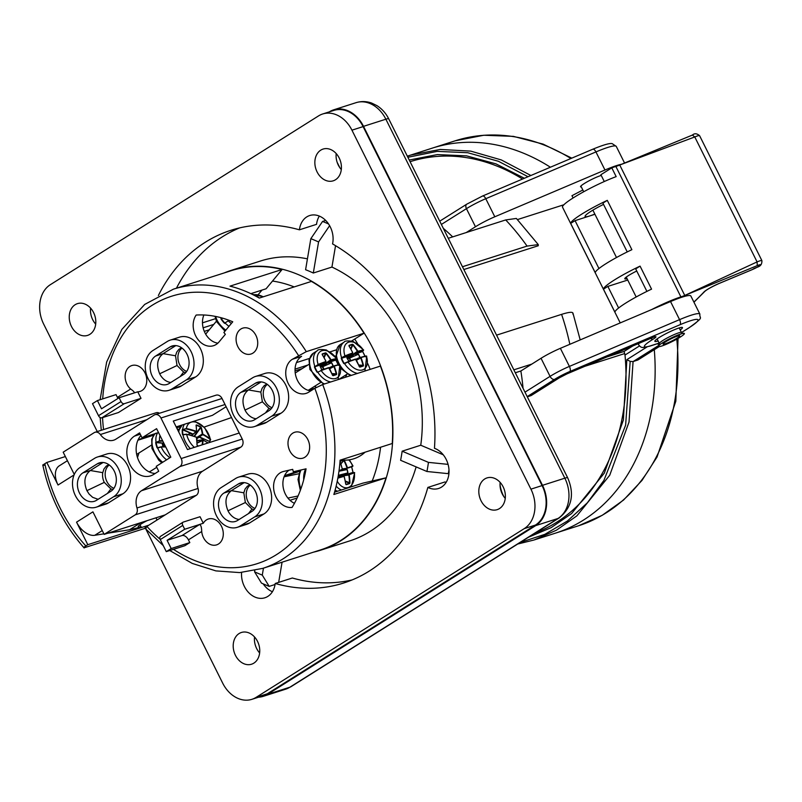 <?xml version="1.0" encoding="UTF-8"?>
<svg xmlns="http://www.w3.org/2000/svg" width="802" height="802" viewBox="0 0 802 802"><rect width="100%" height="100%" fill="white"/><g stroke="black" fill="none" stroke-linecap="round" stroke-linejoin="round"><path stroke-width="1.2" d="M162.575 440.669A58.626 22.266 162.5 0 0 159.578 440.799L155.678 442.544L163.919 443.356M164.981 445.491L164.671 446.042L165.202 445.932M160.009 435.516A16.291 10.115 57.8 0 0 159.578 440.799L156.109 442.483A18.205 11.308 57.8 0 0 157.513 447.696L157.633 447.727M157.473 448.047L161.252 446.995A58.626 18.456 -12.7 0 1 165.713 446.955M166.585 459.817A18.516 11.499 57.8 0 1 157.643 447.957L161.252 446.995A16.291 10.115 57.8 0 0 169.964 457.691M163.869 443.265L155.859 442.062M332.74 375.436L328.62 367.637L321.181 370.574A58.626 5.353 -24.2 0 1 328.91 367.827L328.91 367.827M333.061 375.687L332.459 375.216L333.061 375.687A55.789 11.338 -3 0 0 336.509 374.584L336.67 373.902A58.626 46.696 -98.5 0 0 334.314 366.384L334.374 366.073A58.626 5.353 -24.2 0 1 339.587 364.689L338.975 365.391M336.509 374.584L336.249 374.003A58.315 46.456 -98.5 0 0 333.903 366.524L329.702 368.76M330.474 367.797L333.953 365.953M334.023 365.912L333.903 366.524M323.888 357.301L325.672 352.85A55.789 23.318 128.1 0 0 322.224 353.953L322.173 354.554A58.626 42.255 78.4 0 1 325.853 361.241L325.792 361.552A58.626 9.163 151.1 0 0 318.133 364.479L314.835 366.805A17.594 10.927 57.8 0 0 317.392 371.917L317.462 372.328M322.214 354.454L322.224 353.953M322.284 354.304A55.498 23.188 128.1 0 1 325.712 353.211L326.364 353.221L325.672 352.85M326.364 353.221A58.626 47.96 -115.1 0 1 330.945 359.617L327.236 362.193L327.858 362.644L327.226 362.193L327.888 362.805L331.707 362.775L322.765 366.684L320.89 365.812M324.128 357.732L326.013 353.471A58.315 47.709 -115.1 0 1 330.574 359.837L331.186 360.228L330.945 359.617M336.449 359.015A58.315 9.113 151.1 0 0 331.186 360.228L327.868 362.564L335.777 360.108L336.539 358.594A58.626 9.163 151.1 0 0 331.246 359.807M336.86 358.644L336.539 358.594A15.639 9.714 57.8 0 0 321.933 350.705A15.639 9.714 57.8 0 0 318.133 364.479L314.885 366.714L322.775 364.188L322.885 363.587L322.755 364.268L325.853 361.241M325.792 361.552L325.752 361.963A58.315 9.113 151.1 0 0 318.143 364.87M323.787 369.321L322.324 366.714L327.858 362.644L335.827 360.078L338.414 365.251M324.058 369.231L322.765 366.684L331.607 362.815L333.041 366.003L329.141 367.767M330.745 381.963A17.895 11.118 57.8 0 1 317.752 372.178L321.181 370.574A15.639 9.714 57.8 0 0 335.777 378.464A15.639 9.714 57.8 0 0 339.587 364.689L339.206 364.539A58.315 5.323 -24.2 0 0 334.103 365.892L330.434 367.807M329.231 368.008A58.626 43.519 63.9 0 1 332.489 375.246L332.77 375.456M314.534 366.454L322.755 364.419L322.875 363.587M336.67 373.902L331.898 373.572M329.391 368.158L330.264 367.717M330.695 367.667L330.334 368.419M321.462 369.261L320.128 366.023L321.472 369.241M322.715 364.308L320.128 366.023M321.813 369.491L320.098 366.494M228.029 320.71A58.315 14.606 -36.1 0 1 228.971 320.269L228.219 320.84A58.626 14.677 -36.1 0 1 229.232 320.369M224.871 323.036L228.219 320.84A15.639 8.882 39.7 0 0 231.377 323.447M221.422 317.813L220.991 318.895L222.816 318.214M221.893 317.943L221.362 318.675A17.594 9.985 39.7 0 0 224.821 322.995L224.951 323.336M222.675 318.173L220.991 318.374M582.843 190.004L571.956 195.698L573.089 197.974M651.675 309.552A37.032 4.591 -26.5 0 1 680.898 296.89L615.866 166.455A37.032 4.591 -26.5 0 0 611.796 167.859L616.167 176.63A37.032 4.591 -26.5 0 0 580.237 193.693A37.032 4.591 -26.5 0 0 562.533 207.197L620.227 322.905M618.623 307.998L607.846 286.404L603.465 289.171A37.032 4.591 -26.5 0 1 640.076 266.124L635.685 268.891L646.903 291.397M640.076 266.124L651.555 289.141A37.032 4.591 -26.5 0 0 614.933 312.189L603.465 289.171M627.735 280.048L607.846 286.404M627.234 251.928L602.893 203.117L607.284 200.36A37.032 4.591 153.5 0 0 570.673 223.397L575.064 220.64L594.944 214.284M570.673 223.397L595.264 272.72A37.032 4.591 153.5 0 1 631.876 249.683L607.284 200.36M598.944 268.54L575.064 220.64M594.843 214.084A20.982 2.596 -26.5 0 1 589.951 215.878A20.982 2.596 -26.5 0 1 585.089 216.48A20.982 2.596 -26.5 0 1 603.525 204.39M611.796 167.859L600.878 174.726L604.277 181.533M432.398 148.089A202.124 156.41 72.3 0 1 432.438 148.079A202.124 156.41 72.3 0 1 550.393 167.217A202.124 156.41 72.3 0 0 432.438 148.079L455.245 140.791A202.124 156.41 72.3 0 1 570.934 158.505M654.292 349.682A202.124 156.41 72.3 0 1 555.485 533.14A202.124 156.41 72.3 0 0 654.292 349.682M752.276 269.582A3.088 1.454 -112.7 0 0 752.476 269.522A3.088 1.454 -112.7 0 0 752.657 269.422A6.185 0.762 153.5 0 0 760.005 265.402A6.185 0.762 153.5 0 0 757.288 265.602L757.078 261.903L694.773 136.952L692.427 135.057C694.502 133.182 696.888 133.383 699.595 135.678L761.9 260.63A9.273 1.153 153.5 0 0 757.078 261.903L684.798 295.447A12.341 1.534 -26.5 0 1 681.209 296.79M699.595 135.678A9.273 1.153 153.5 0 0 694.773 136.952L619.756 165.001A12.341 1.534 -26.5 0 1 616.177 166.355M757.288 265.602L684.798 295.447M636.748 271.016A13.273 1.644 153.5 0 0 624.788 278.805A13.273 1.644 153.5 0 0 627.044 278.665M662.642 342.735A14.506 1.794 -26.5 0 1 684.096 333.301A14.506 1.794 -26.5 0 1 667.434 343.787A14.506 1.794 -26.5 0 1 662.642 342.735M665.8 341.722A9.253 1.143 -26.5 0 1 674.512 337.231A9.253 1.143 -26.5 0 1 679.675 335.807A9.253 1.143 -26.5 0 1 671.906 340.97A9.253 1.143 -26.5 0 1 663.104 344.068A9.253 1.143 -26.5 0 1 665.8 341.722M345.873 484.298L346.193 484.659A55.789 20.12 10.5 0 0 349.632 483.566L349.933 482.854A58.626 47.629 -99.7 0 0 349.241 474.964L349.351 474.634A58.626 4.982 -11.7 0 0 354.404 472.759L353.522 472.679M346.193 484.659L345.742 484.197A58.626 42.586 65.5 0 0 344.148 476.599L343.888 476.378A58.626 4.982 -11.7 0 1 337.853 478.132M344.118 476.528L338.023 477.19M349.632 483.566L349.502 482.884A58.315 47.378 -99.7 0 0 348.81 475.035L339.106 476.438M337.251 481.22A15.639 9.865 78.4 0 0 349.04 487.165A15.639 9.865 78.4 0 0 354.404 472.759L352.95 472.428L345.06 474.944L344.82 475.606L344.87 474.804L349.03 474.373L349.241 474.964M354.654 472.629L353.311 472.378M351.577 466.714L353.02 472.428L345.01 474.894L344.81 475.606M343.637 469.24L343.106 468.809L343.637 469.24L347.466 468.167L347.386 467.586A58.626 47.097 -116.6 0 0 344.279 460.288L343.697 459.857M351.827 466.634L352.73 466.112A58.626 1.113 163.6 0 1 347.637 467.797M351.908 466.223L352.73 466.112A15.639 9.865 78.4 0 0 348.74 459.907M342.855 460.097A55.789 15.088 142.2 0 0 340.248 460.95L340.088 461.631A58.626 43.118 80.1 0 1 342.294 469.21L342.173 469.541A58.626 1.113 163.6 0 1 339.066 470.523M347.386 467.586L347.477 468.167L352.98 465.982M347.807 473.07L345.05 474.854L338.284 475.726L347.807 473.07L347.086 469.571L343.597 469.451L343.106 468.809L347.477 468.167L343.627 469.24M340.79 463.486L344.279 460.288M343.697 460.137L343.657 460.198A55.498 15.017 142.2 0 0 340.228 461.3L340.248 460.95M344.87 474.804L347.677 472.969L338.344 475.325M342.053 469.902L342.043 469.902A58.315 1.103 163.6 0 1 339.015 470.854L342.384 469.2L340.108 461.691M349.351 474.634L349.03 474.373A58.315 4.962 -11.7 0 0 354.063 472.508M349.933 482.854L345.261 481.01M338.965 471.235L347.196 469.541L339.005 470.934M338.133 476.578L339.908 476.518L338.033 477.12M342.163 469.852L345.101 468.829M297.442 471.476A10.797 6.817 78.4 0 0 296.529 472.348M462.453 266.745L527.064 246.094L538.262 244.61L538.262 245.753L463.847 269.532M517.501 219.568L563.886 204.751M601.239 175.438A12.962 1.604 153.5 0 0 584.327 183.498A12.962 1.604 153.5 0 0 580.548 186.786A12.962 1.604 153.5 0 0 581.32 186.946M527.064 246.094A211.377 163.568 -107.7 0 0 505.701 219.938L448.268 238.294M505.701 219.938L516.378 218.445L538.272 244.6M604.969 170.014L595.946 151.929L485.781 198.695L494.804 216.781L604.969 170.014A37.032 4.591 -26.5 0 1 621.72 164.209M494.804 216.781A20.371 2.526 153.5 0 0 475.466 226.755L466.263 232.54M524.989 392.158L550.062 376.369L541.039 358.283L520.859 370.995L515.315 372.76M535.385 532.899A195.949 151.628 -107.7 0 0 625.009 355.045L624.658 353.582L584.688 366.364M531.235 395.516L527.325 396.84M520.859 370.995A195.949 151.628 72.3 0 1 523.034 388.248M452.669 236.881A195.949 151.628 -107.7 0 0 443.316 228.349M522.553 179.036A195.949 151.628 -107.7 0 0 410.113 161.693L410.083 161.703M637.971 359.948L633.069 361.592L630.172 361.361L626.853 359.647L623.385 420.007L604.327 473.1L571.615 513.531L551.134 527.656L528.568 537.2M658.121 340.99A15.428 1.915 -26.5 0 1 654.853 341.341A15.428 1.915 -26.5 0 1 659.344 337.431A15.428 1.915 -26.5 0 1 673.86 329.943A15.428 1.915 -26.5 0 1 682.462 327.577A15.428 1.915 -26.5 0 1 680.216 329.983M313.361 552.197A146.886 113.663 -107.7 0 0 320.479 550.252L349.893 540.849A146.886 113.663 -107.7 0 0 416.138 466.904M282.073 562.202L278.665 582.372M443.255 454.804L420.759 445.23A146.886 113.663 -107.7 0 0 331.938 267.066L335.547 245.673M307.427 258.845A146.886 113.663 -107.7 0 0 260.47 261.021L231.056 270.424A146.886 113.663 -107.7 0 0 224.129 272.961M409.251 160.029L437.361 154.575L466.594 155.869L495.937 163.859L524.368 178.265M560.377 348.319L670.542 301.552A37.032 4.591 -26.5 0 1 690.863 296.018L699.885 314.103A37.032 4.591 -26.5 0 0 679.565 319.637L569.4 366.404L560.377 348.319A20.371 2.526 -26.5 0 0 541.039 358.283M178.896 429.351L177.613 429.762M204.099 427.095L231.527 417.551M297.111 498.022L289.973 500.298M284.59 475.586L299.998 470.664M299.667 471.345L284.289 476.258M315.196 388.098L308.199 390.333L320.309 382.724M341.562 377.652L341.171 378.624M346.925 374.283L345.381 377.281M307.888 365.02L295.056 369.12M295.056 370.865L302.274 368.559M204.299 331.376L209.312 329.772M213.773 324.409L203.127 327.807M267.567 694.342A30.857 23.88 72.3 0 1 263.297 696.326L285.642 689.189A30.857 23.88 72.3 0 0 289.903 687.194L558.032 518.463A12.341 7.669 57.8 0 0 559.144 517.952L291.016 686.682A12.341 7.669 57.8 0 1 289.903 687.194L267.567 694.342L535.696 525.611A30.857 23.88 -107.7 0 0 542.503 485.32L363.517 126.345A30.857 23.88 -107.7 0 0 333.662 109.834A30.857 23.88 -107.7 0 0 329.391 111.819L329.321 111.869M263.297 696.326A30.857 23.88 72.3 0 1 258.585 697.189M503.806 496.568L503.455 495.857A27.769 21.494 72.3 0 1 500.027 484.659M337.141 162.275L339.507 167.027A27.769 21.494 -107.7 0 0 339.898 167.788M329.622 225.693L318.564 241.953L313.311 273.021A146.886 113.663 -107.7 0 0 305.592 269.733L310.835 238.675L322.554 221.452L325.692 220.45M322.554 221.452A195.949 151.628 72.3 0 1 328.559 223.958M448.99 469.872A195.949 151.628 72.3 0 1 448.298 473.661L448.95 473.451M263.457 568.147L262.284 575.104L269.181 586.372L275.056 584.498M269.181 586.372A195.949 151.628 72.3 0 1 261.462 583.084L254.565 571.816L254.775 570.533M448.298 473.661L426.925 471.496L400.609 460.298A146.886 113.663 -107.7 0 0 402.143 451.185L428.458 462.383L448.077 464.368M420.759 445.23L402.143 451.185M313.311 273.021L331.938 267.066M320.479 550.252A146.886 113.663 -107.7 0 0 340.8 540.779A146.886 113.663 -107.7 0 0 390.263 401.19A146.886 113.663 -107.7 0 0 294.795 273.181A146.886 113.663 -107.7 0 0 231.056 270.424M372.198 480.989A132.691 102.676 -107.7 0 0 380.569 447.245M370.143 369.371A132.691 102.676 -107.7 0 0 367.837 363.727M357.642 343.747A132.691 102.676 -107.7 0 0 354.715 339.056M294.194 286.926A132.691 102.676 -107.7 0 0 272.51 281.051M178.555 429.461A32.401 25.073 -107.7 0 0 177.172 428.88M318.564 241.953A180.52 139.688 -107.7 0 0 310.835 238.675M426.925 471.496A180.52 139.688 -107.7 0 0 428.458 462.383M254.565 571.816A180.52 139.688 -107.7 0 0 262.284 575.104M606.743 357L624.076 351.456L624.658 353.582M569.841 344.299A211.377 163.568 -107.7 0 0 561.601 314.364L496.558 335.146M561.601 314.364C569.931 311.757 573.671 311.637 572.828 314.003M531.846 364.078L513.851 369.822M107.398 493.461L110.866 488.929L104.29 482.383L86.927 490.654C83.378 481.962 84.511 475.255 90.325 470.513L102.746 472.659L103.989 468.939L106.235 466.122L108.611 464.739M112.932 489.551L110.866 488.929M98.105 499.315L92.641 497.32L89.112 494.072L86.927 490.654M104.29 482.383A12.962 10.025 72.3 0 1 102.746 472.659M82.877 472.889L97.202 463.877A15.428 11.94 72.3 0 1 99.338 462.884A15.428 11.94 72.3 0 1 114.897 472.518A15.428 11.94 72.3 0 1 110.866 491.275L96.541 500.298A15.428 11.94 72.3 0 1 94.405 501.29A15.428 11.94 72.3 0 1 78.857 491.656A15.428 11.94 72.3 0 1 82.877 472.889L90.325 470.513L103.097 462.473M180.149 376.589L183.618 372.058L177.041 365.501L159.678 373.782C156.139 365.09 157.272 358.374 163.087 353.642L175.508 355.777L176.751 352.068L178.986 349.251L181.372 347.857M185.683 372.679L183.618 372.058M170.856 382.444A15.428 11.94 72.3 0 1 159.678 373.782M177.041 365.501L175.508 355.777M155.638 356.018L169.964 347.005A15.428 11.94 72.3 0 1 172.099 346.003A15.428 11.94 72.3 0 1 187.648 355.637A15.428 11.94 72.3 0 1 183.628 374.404L169.302 383.416A15.428 11.94 72.3 0 1 167.167 384.419A15.428 11.94 72.3 0 1 151.608 374.785A15.428 11.94 72.3 0 1 155.638 356.018L163.087 353.642L175.849 345.602M248.47 513.611L251.938 509.07L245.362 502.523L227.989 510.794C224.45 502.102 225.583 495.395 231.397 490.654L243.818 492.799L245.061 489.08L247.307 486.273L249.683 484.879M254.003 509.691L251.938 509.07M239.166 519.455A15.428 11.94 72.3 0 1 227.989 510.794M245.362 502.523L243.818 492.799M223.948 493.029L238.274 484.017A15.428 11.94 72.3 0 1 240.41 483.025A15.428 11.94 72.3 0 1 255.968 492.659A15.428 11.94 72.3 0 1 251.938 511.415L237.613 520.438A15.428 11.94 72.3 0 1 235.477 521.43A15.428 11.94 72.3 0 1 219.928 511.796A15.428 11.94 72.3 0 1 223.948 493.029L231.397 490.654L244.169 482.614M109.252 464.97A12.962 10.025 -107.7 0 0 105.473 477.401A12.962 10.025 -107.7 0 0 113.934 488.288M265.482 412.9L268.951 408.368L262.374 401.812L245.011 410.083C241.462 401.401 242.595 394.684 248.409 389.942L260.83 392.088L262.074 388.368L264.319 385.562L266.695 384.168M271.016 408.99A12.962 10.025 72.3 0 1 268.951 408.368M256.189 418.744A15.428 11.94 72.3 0 1 245.011 410.083M262.374 401.812L260.83 392.088M240.961 392.328L255.287 383.306A15.428 11.94 72.3 0 1 257.422 382.313A15.428 11.94 72.3 0 1 272.981 391.947A15.428 11.94 72.3 0 1 268.951 410.714L254.625 419.727A15.428 11.94 72.3 0 1 252.49 420.719A15.428 11.94 72.3 0 1 236.941 411.085A15.428 11.94 72.3 0 1 240.961 392.328L248.409 389.942L261.181 381.912M186.696 371.406A12.962 10.025 72.3 0 1 179.648 364.669A12.962 10.025 72.3 0 1 182.004 348.098M250.324 485.11A12.962 10.025 -107.7 0 0 247.968 501.691A12.962 10.025 -107.7 0 0 255.006 508.428M155.167 473.481A21.604 16.712 72.3 0 1 137.894 458.704A21.604 16.712 72.3 0 1 140.921 435.526M94.476 458.393A21.604 16.712 72.3 0 1 97.463 457A21.604 16.712 72.3 0 1 119.237 470.493A21.604 16.712 72.3 0 1 113.603 496.759L99.278 505.771A21.604 16.712 72.3 0 1 96.28 507.165A21.604 16.712 72.3 0 1 74.506 493.681A21.604 16.712 72.3 0 1 80.15 467.416L94.476 458.393M272.018 407.717A12.962 10.025 72.3 0 1 264.981 400.98A12.962 10.025 72.3 0 1 267.337 384.399M334.544 492.197L362.975 483.115L385.993 477.822L333.863 494.483A146.576 113.423 -107.7 0 0 340.118 460.168L392.248 443.506A146.576 113.423 -107.7 0 0 380.409 366.093L322.685 384.529L314.835 388.318A140.4 108.651 72.3 0 1 296.71 537.3A140.4 108.651 72.3 0 1 173.473 549.34M250.836 293.652L266.084 288.78L282.114 269.482A146.576 113.423 -107.7 0 0 231.146 270.715L173.433 289.161A146.576 113.423 72.3 0 1 306.294 351.647L292.299 359.306A18.516 14.326 -107.7 0 0 287.467 381.822A18.516 14.326 -107.7 0 0 306.133 393.381A18.516 14.326 -107.7 0 0 308.69 392.188L314.835 388.318M215.467 318.685L202.475 322.835M261.973 290.093L258.214 294.615M103.889 533.841L94.756 535.295A18.516 11.499 -122.2 0 1 76.551 522.152L92.922 511.846L104.16 534.383L165.232 514.864L196.219 495.365A6.175 4.772 -107.7 0 0 198.044 488.458A15.428 11.94 72.3 0 1 202.605 471.185L240.881 447.105A6.175 4.772 -107.7 0 0 242.244 439.045L239.237 433.01L187.478 449.551L173.272 421.06L225.031 404.519L222.024 398.484A6.175 4.772 -107.7 0 0 216.049 395.185L154.986 414.694A6.175 4.772 -107.7 0 0 154.124 415.095L115.849 439.185A15.428 11.94 72.3 0 1 113.714 440.178A15.428 11.94 72.3 0 1 100.36 434.534A6.175 4.772 -107.7 0 0 95.017 432.278A6.175 4.772 -107.7 0 0 94.165 432.669L63.178 452.178L74.275 474.453M176.189 426.905L212.44 415.326L226.124 406.714M167.097 540.327L171.197 548.548L189.813 542.603L188.44 539.856L201.713 531.515C201.613 527.235 200.891 524.909 199.518 524.538L181.984 535.566L167.097 540.327L184.66 529.27M199.518 524.538L184.63 529.29M171.197 548.548L166.285 551.646L160.27 539.586A3.088 1.915 -122.2 0 1 160.49 536.378A3.088 1.915 -122.2 0 1 160.761 536.247M199.568 524.448L203.297 523.265L200.039 516.729L183.277 522.082A3.088 1.915 57.8 0 0 182.996 522.212A3.088 1.915 57.8 0 0 182.786 525.41L184.691 529.25L199.588 524.488M98.516 415.717A3.088 1.915 57.8 0 0 101.744 417.862L124.26 403.697A3.088 1.915 -122.2 0 1 121.032 401.551L119.117 397.722L101.513 408.789L97.413 400.569L92.501 403.667L98.516 415.717L121.032 401.551M101.744 417.862L118.495 412.509L141.012 398.343L137.754 391.807A13.574 10.506 -107.7 0 0 140.089 391.416A13.574 10.506 -107.7 0 0 145.964 375.286A13.574 10.506 -107.7 0 0 131.819 365.552A13.574 10.506 -107.7 0 0 125.142 375.727A13.574 10.506 -107.7 0 0 130.666 389.02C133.824 391.276 134.916 392.609 133.944 393L119.047 397.762M217.883 343.156A18.516 14.326 72.3 0 1 203.878 314.985M289.001 470.213A18.516 14.326 -107.7 0 0 283.186 487.335A18.516 14.326 -107.7 0 0 294.444 503.305M167.227 341.522A21.604 16.712 72.3 0 1 170.214 340.128A21.604 16.712 72.3 0 1 191.989 353.612A21.604 16.712 72.3 0 1 186.355 379.887L172.029 388.9A21.604 16.712 72.3 0 1 169.042 390.293A21.604 16.712 72.3 0 1 147.267 376.81A21.604 16.712 72.3 0 1 152.901 350.534L167.227 341.522M252.56 377.832A21.604 16.712 72.3 0 1 255.547 376.439A21.604 16.712 72.3 0 1 277.322 389.922A21.604 16.712 72.3 0 1 271.688 416.188L257.362 425.21A21.604 16.712 72.3 0 1 254.364 426.604A21.604 16.712 72.3 0 1 232.59 413.11A21.604 16.712 72.3 0 1 238.234 386.845L252.56 377.832M235.547 478.533A21.604 16.712 72.3 0 1 238.535 477.14A21.604 16.712 72.3 0 1 260.309 490.634A21.604 16.712 72.3 0 1 254.675 516.899L240.339 525.912A21.604 16.712 72.3 0 1 237.352 527.305A21.604 16.712 72.3 0 1 215.578 513.821A21.604 16.712 72.3 0 1 221.212 487.556L235.547 478.533M140.801 522.673L129.553 529.751L107.819 533.21M157.072 520.007L155.979 517.821M140.009 524.759L141.132 527.004L138.104 527.014C138.124 525.781 141.162 523.646 147.217 520.618M141.132 527.004L129.553 529.751M74.075 474.924L58.035 485.02A18.516 11.499 -122.2 0 1 59.348 465.782L67.418 460.699M58.035 485.02L46.797 462.473L65.353 456.549M142.064 437.812L156.59 428.669L170.806 457.17L156.27 466.313L158.726 471.245L153.613 474.463A21.604 16.712 72.3 0 1 150.626 475.857A21.604 16.712 72.3 0 1 128.851 462.373A21.604 16.712 72.3 0 1 134.485 436.098L139.598 432.88L142.064 437.812L158.525 432.549M97.463 457L106.766 454.022A21.604 16.712 72.3 0 1 128.541 467.516A21.604 16.712 72.3 0 1 122.906 493.781L108.581 502.804A21.604 16.712 72.3 0 1 105.593 504.197L96.28 507.165M351.647 340.98L364.008 333.201A146.576 113.423 -107.7 0 0 311.427 281.412L259.297 298.073A146.576 113.423 -107.7 0 0 229.984 286.144L282.114 269.482M292.299 359.306L301.602 356.329A18.516 14.326 -107.7 0 0 295.818 375.988A18.516 14.326 -107.7 0 0 310.775 390.875M169.753 550.533L192.259 563.425L215.888 570.894L239.688 572.588L262.665 568.397L320.379 549.961A146.576 113.423 -107.7 0 0 385.993 477.822M296.479 362.584L309.392 358.464M330.123 351.837L336.198 349.893M104.16 534.383L135.147 514.884A6.175 4.772 -107.7 0 0 136.982 507.967A15.428 11.94 72.3 0 1 141.543 490.704L179.818 466.614A6.175 4.772 -107.7 0 0 181.172 458.554L160.951 418.002A6.175 4.772 -107.7 0 0 154.986 414.694M239.237 433.01L225.031 404.519M159.528 413.251A6.175 4.772 -107.7 0 0 156.089 412.759L95.017 432.278M44.24 465.24C42.235 465.782 42.436 465.27 44.842 463.706A140.41 108.651 -107.7 0 0 85.824 545.921C83.428 547.485 83.228 547.997 85.223 547.455L146.295 527.937C144.3 528.478 144.49 527.967 146.896 526.403L165.232 514.864M46.797 462.473L44.842 463.706M306.294 351.647L364.008 333.201M166.285 551.646L184.901 545.691L189.813 542.603M181.994 535.566A6.175 3.83 -122.2 0 1 188.44 539.856M201.713 531.515A13.574 10.506 -107.7 0 0 216.6 544.879A13.574 10.506 -107.7 0 0 222.475 528.749A13.574 10.506 -107.7 0 0 208.33 519.014A13.574 10.506 -107.7 0 0 203.297 523.265M97.413 400.569L116.029 394.624L117.403 397.361A6.175 3.83 -122.2 0 1 117.874 398.494M141.012 398.343L124.25 403.697M119.137 397.762L137.754 391.807M255.908 335.396A13.574 10.506 -107.7 0 0 242.765 328.138A13.574 10.506 -107.7 0 0 236.891 344.269A13.574 10.506 -107.7 0 0 251.036 354.003A13.574 10.506 -107.7 0 0 255.908 335.396M307.828 439.536A13.574 10.506 -107.7 0 0 294.685 432.268A13.574 10.506 -107.7 0 0 288.81 448.398A13.574 10.506 -107.7 0 0 302.955 458.132A13.574 10.506 -107.7 0 0 307.828 439.536M196.179 315.036A18.516 14.326 -107.7 0 0 196.229 336.88A18.516 14.326 -107.7 0 0 213.563 345.692A18.516 14.326 -107.7 0 0 219.026 341.943L225.352 334.324L223.878 332.469L232.75 321.792A117.262 90.736 -107.7 0 0 196.179 315.036M306.063 468.819L293.321 471.746L292.69 469.36L283.597 471.446A18.516 14.326 -107.7 0 0 282.695 471.696A18.516 14.326 -107.7 0 0 274.344 492.498A18.516 14.326 -107.7 0 0 292.088 507.395A117.262 90.736 -107.7 0 0 306.063 468.819M169.042 390.293L178.355 387.316A21.604 16.712 -107.7 0 0 181.342 385.922L195.668 376.91A21.604 16.712 -107.7 0 0 201.302 350.644A21.604 16.712 -107.7 0 0 179.528 337.151L170.214 340.128M254.364 426.604L263.678 423.626A21.604 16.712 -107.7 0 0 266.665 422.233L280.991 413.22A21.604 16.712 -107.7 0 0 286.625 386.945A21.604 16.712 -107.7 0 0 264.85 373.461L255.547 376.439M237.352 527.305L246.665 524.338A21.604 16.712 -107.7 0 0 249.653 522.944L263.978 513.922A21.604 16.712 -107.7 0 0 269.612 487.656A21.604 16.712 -107.7 0 0 247.838 474.172L238.535 477.14M148.851 525.17L87.789 544.688L76.551 522.152M87.789 544.688L85.824 545.921M83.859 547.626L85.223 547.455M256.961 296.55L257.733 296.81A58.626 48.571 -112.9 0 1 259.216 298.023M149.072 471.827L150.505 471.245M138.997 452.96L137.483 457.541M344.279 363.386L347.988 362.003A58.626 5.353 -24.2 0 1 355.727 359.256L355.727 359.256M359.547 366.875L359.867 367.115A55.789 11.338 -3 0 0 363.316 366.013L363.486 365.341A58.626 46.696 -98.5 0 0 361.131 357.822L361.181 357.512A58.626 5.353 -24.2 0 1 366.394 356.128L365.782 356.83M363.316 366.013L363.065 365.441A58.315 46.456 -98.5 0 0 360.72 357.963L356.509 360.188M357.281 359.226L360.76 357.381M357.552 373.391A17.895 11.118 57.8 0 1 344.559 363.607L347.988 362.003A15.639 9.714 57.8 0 0 362.594 369.902A15.639 9.714 57.8 0 0 366.394 356.128L360.83 357.341L360.72 357.963M349.03 345.883L348.98 345.983A58.626 42.255 78.4 0 1 352.659 352.669L352.599 352.99A58.626 9.163 151.1 0 0 344.95 355.908L341.652 358.233L349.572 355.707L349.692 355.015L349.562 355.847L349.692 355.015M350.695 348.74L352.519 344.639L353.171 344.649L352.479 344.279A55.789 23.318 128.1 0 0 349.03 345.381M353.171 344.649A58.626 47.96 -115.1 0 1 357.752 351.045L354.043 353.622L354.695 354.233L358.514 354.203L349.572 358.123L347.697 357.251M350.935 349.161L352.82 344.91A58.315 47.709 -115.1 0 1 357.381 351.276L357.993 351.657L357.752 351.045M363.266 350.454A58.315 9.113 151.1 0 0 357.993 351.657L354.674 353.993L362.584 351.547L363.356 350.023A58.626 9.163 151.1 0 0 358.063 351.246M344.95 356.299A58.315 9.113 151.1 0 1 352.559 353.391L349.582 355.627L341.652 358.233A17.594 10.927 57.8 0 0 344.198 363.356L344.529 363.246M350.594 360.76L349.141 358.143L354.664 354.073L362.644 351.507L365.221 356.69M350.865 360.659L349.572 358.123L358.414 354.253L359.847 357.441L355.958 359.206M359.867 367.115L359.296 366.674A58.626 43.519 63.9 0 0 356.038 359.446L356.038 359.446M363.667 350.073L363.356 350.023A15.639 9.714 57.8 0 0 348.75 342.133A15.639 9.714 57.8 0 0 344.95 355.908L341.341 357.882M349.091 345.732A55.498 23.188 128.1 0 1 352.519 344.639L352.479 344.279M366.694 356.148L366.013 355.968A58.315 5.323 -24.2 0 0 360.91 357.321M363.486 365.341L358.705 365M356.208 359.587L357.07 359.146M357.512 359.106L357.151 359.847M346.885 357.923L348.71 361L346.935 357.461L349.562 355.847L346.935 357.461M314.875 386.143A10.797 6.707 57.8 0 0 316.349 387.426M314.705 386.253A8.952 5.554 57.8 0 0 316.138 387.336L316.309 387.446M97.253 431.556L43.689 324.148A30.245 23.398 72.3 0 1 50.366 284.67L318.494 115.939A30.245 23.398 72.3 0 1 322.675 113.984A30.245 23.398 72.3 0 1 351.938 130.175L530.924 489.15A30.245 23.398 72.3 0 1 524.247 528.628L256.119 697.359A30.245 23.398 72.3 0 1 251.938 699.314A30.245 23.398 72.3 0 1 222.675 683.124L145.964 529.26M322.675 113.984L333.843 110.415A30.245 23.398 72.3 0 1 363.105 126.606L542.092 485.581A30.245 23.398 72.3 0 1 535.425 525.059L267.297 693.79A30.245 23.398 72.3 0 1 263.106 695.745L251.938 699.314M446.082 482.443A21.223 16.421 -107.7 0 1 444.98 481.942L427.857 487.415A21.223 16.421 -107.7 0 0 438.574 488.478A21.223 16.421 -107.7 0 0 448.899 468.749A21.223 16.421 -107.7 0 0 434.463 448.298A185.152 143.277 -107.7 0 0 332.559 243.918A21.223 16.421 -107.7 0 0 327.296 222.244A21.223 16.421 -107.7 0 0 309.722 215.527A21.223 16.421 -107.7 0 0 299.417 229.813A185.152 143.277 -107.7 0 0 230.946 230.284A185.152 143.277 -107.7 0 0 158.365 295.527M352.118 579.926A185.152 143.277 -107.7 0 1 292.329 578.011L275.196 583.485A185.152 143.277 -107.7 0 0 343.667 583.014A185.152 143.277 -107.7 0 0 427.857 487.415M319.336 216.089A21.223 16.421 -107.7 0 0 316.549 224.339L299.417 229.813M239.618 227.898A185.152 143.277 -107.7 0 0 176.44 288.199M484.709 478.984A16.662 12.892 -107.7 0 0 480.368 499.255A16.662 12.892 -107.7 0 0 497.16 509.661A16.662 12.892 -107.7 0 0 504.368 489.862A16.662 12.892 -107.7 0 0 487.014 477.912A16.662 12.892 -107.7 0 0 484.709 478.984M500.147 482.403A16.662 12.892 -107.7 0 0 505.26 498.383M320.76 150.154A16.662 12.892 -107.7 0 0 316.409 170.415A16.662 12.892 -107.7 0 0 333.211 180.821A16.662 12.892 -107.7 0 0 340.419 161.022A16.662 12.892 -107.7 0 0 323.066 149.072A16.662 12.892 -107.7 0 0 320.76 150.154M336.198 153.563A16.662 12.892 -107.7 0 0 341.301 169.553M75.147 304.71A16.662 12.892 -107.7 0 0 70.797 324.98A16.662 12.892 -107.7 0 0 87.598 335.386A16.662 12.892 -107.7 0 0 94.806 315.587A16.662 12.892 -107.7 0 0 77.453 303.637A16.662 12.892 -107.7 0 0 75.147 304.71M90.586 308.128A16.662 12.892 -107.7 0 0 95.689 324.108M239.096 633.55A16.662 12.892 -107.7 0 0 234.755 653.81A16.662 12.892 -107.7 0 0 251.547 664.216A16.662 12.892 -107.7 0 0 258.755 644.427A16.662 12.892 -107.7 0 0 241.402 632.477A16.662 12.892 -107.7 0 0 239.096 633.55M254.535 636.968A16.662 12.892 -107.7 0 0 259.637 652.948M263.186 583.866A21.223 16.421 -107.7 0 0 272.409 591.736M241.592 572.468A21.223 16.421 -107.7 0 0 264.891 597.771A21.223 16.421 -107.7 0 0 275.196 583.485M209.793 441.21L210.194 438.925A58.626 32.832 174.9 0 0 203.016 434.273L202.776 433.922A58.626 38.656 -68.5 0 0 201.252 427.456L200.711 426.794A55.789 42.847 145.2 0 0 196.44 424.93L196.059 425.19A58.626 28.832 115.3 0 1 196.47 431.175L196.249 431.316A58.626 32.832 174.9 0 0 186.395 428.539L182.285 429.671L192.931 434.233M196.951 438.584L199.297 437.11L198.856 436.188L199.347 436.839L198.856 436.188L196.811 437.461M194.034 436.288L200.61 427.125L201.252 427.456M196.44 424.93L196.119 425.491A58.315 28.671 115.3 0 1 196.52 431.205M196.249 431.316L193.462 433.832M209.944 440.99L210.194 438.925A16.291 10.115 57.8 0 0 197.783 422.814A16.291 10.115 57.8 0 0 186.395 428.539L182.726 429.682A18.205 11.308 57.8 0 0 182.946 434.574L182.986 434.604M209.944 441.03L210.665 439.606L210.194 438.925M182.816 434.834L186.655 434.343A58.626 29.022 -0.3 0 1 196.52 437.301L196.771 437.641A58.626 34.215 106.1 0 1 196.971 444.95L197.392 445.681A55.789 8.2 17.5 0 1 198.335 446.082M190.345 448.639A18.516 11.499 57.8 0 1 182.976 434.744L186.655 434.343A16.291 10.115 57.8 0 0 194.355 447.356M202.575 444.729A58.626 33.273 -59 0 0 203.076 440.398L203.287 440.258A58.626 29.022 -0.3 0 1 208.019 442.995A58.315 28.872 -0.3 0 0 203.287 440.208M199.016 442.173L199.578 441.892M203.287 440.258L197.102 443.135M209.954 439.285A58.315 32.661 174.9 0 0 202.816 434.664L199.347 436.839L209.653 441.561M193.041 434.093L182.555 429.22M196.209 425.501L196.37 425.271A55.498 42.626 145.2 0 1 200.61 427.125L200.711 426.794M191.407 435.456L193.041 434.163L189.292 433.28M203.307 440.138L203.096 439.306L199.167 437.02M197.061 440.91L203.297 439.797L197.041 440.519M684.768 295.457L619.735 165.011L692.427 135.057M343.106 468.809L342.344 469.03M165.222 446.764L162.816 446.143M164.771 446.754L164.671 446.042L163.067 445.862M162.786 441.08A58.315 22.155 162.5 0 0 159.538 441.22M157.693 432.819A18.516 11.499 57.8 0 0 156.019 441.942L156.33 442.293M161.162 446.824A58.315 18.366 -12.7 0 1 165.623 446.784L161.102 446.804L157.533 447.747M155.678 442.544A18.516 11.499 57.8 0 0 157.102 447.847M162.776 446.022L164.56 444.649M164.129 443.777L162.505 443.977M162.325 444.338L162.976 446.764M164.199 443.927L162.355 444.328M155.448 433.531A18.516 11.499 57.8 0 0 152.741 447.366A18.516 11.499 57.8 0 0 162.716 462.253M320.93 370.374A58.315 5.323 -24.2 0 1 328.589 367.647M332.82 375.446A55.498 11.278 -3 0 0 336.249 374.354L332.048 373.933M322.234 367.115L321.211 366.374M327.236 362.193L321.572 366.173L321.231 365.562M315.156 366.514L314.805 366.253A17.895 11.118 57.8 0 1 317.351 350.674C317.813 349.421 320.83 349.191 326.404 349.993L336.81 358.554M338.153 364.77A17.594 10.927 57.8 0 0 335.777 360.108M331.276 362.464L327.858 362.644M333.091 365.542L331.707 362.775M330.414 367.767L333.041 366.003M330.454 367.727L332.89 365.953L329.311 367.988M321.893 369.572L323.326 369.491M322.935 363.907L320.098 366.193M321.833 369.501L323.547 369.411M314.424 366.945A17.895 11.118 57.8 0 0 317.021 372.158M317.351 350.674L313.371 353.191A17.895 11.118 57.8 0 0 310.945 369.131A17.895 11.118 57.8 0 0 324.62 383.917M225.111 322.785L225.192 323.096A17.895 10.165 39.7 0 0 228.991 326.324M220.951 317.682A17.895 10.165 39.7 0 0 221.192 318.093L221.603 318.304M215.708 316.449A17.895 10.165 39.7 0 0 221.743 326.615A17.895 10.165 39.7 0 0 225.823 330.133M220.991 318.895A17.895 10.165 39.7 0 0 224.5 323.296M680.898 296.89L615.866 166.455M659.465 344.97L633.069 361.592L629.029 422.032L609.741 475.225L576.909 515.826L556.448 530.192L533.891 540.037L578.302 525.851A202.124 156.41 -107.7 0 0 578.302 525.851L578.302 525.851A202.124 156.41 -107.7 0 0 676.798 339.116M718.943 283.517A3.088 1.454 -112.7 0 0 719.133 283.467C711.915 286.725 707.163 289.352 704.878 291.337A3.088 2.907 -137 0 1 703.986 291.968A565.39 70.075 -26.5 0 1 693.88 302.073M761.9 260.63C762.09 267.818 756.436 266.444 752.476 269.522L719.133 283.467A3.088 1.454 -112.7 0 0 719.314 283.357L752.657 269.422M703.986 291.968A12.341 1.534 -26.5 0 1 719.314 283.357M305.682 468.909A17.895 11.298 78.4 0 0 303.707 479.776M301.051 469.972A17.895 11.298 78.4 0 0 299.367 482.914A17.895 11.298 78.4 0 0 300.88 488.859M657.099 338.945L659.384 343.527A12.341 1.534 -26.5 0 1 662.983 340.399A12.341 1.534 -26.5 0 1 674.592 334.404A12.341 1.534 -26.5 0 1 681.479 332.519L688.397 328.158A32.712 4.05 153.5 0 0 679.976 324.75L569.821 371.516A16.05 1.985 153.5 0 0 554.583 379.376L527.205 396.609M337.923 477.761A58.315 4.962 -11.7 0 0 343.607 476.107M346.003 484.358A55.498 20.02 10.5 0 0 349.431 483.265L345.351 481.461M336.158 486.102A17.895 11.298 78.4 0 0 341.431 489.992M352.549 466.483A58.315 1.103 163.6 0 1 347.497 468.157M346.975 467.736A58.315 46.857 -116.6 0 0 343.888 460.488L340.92 463.887M338.354 475.235L338.454 474.644M352.93 472.358A17.594 11.108 78.4 0 0 351.547 466.824M346.845 469.2L343.607 469.31M347.958 472.568L347.196 469.541M338.153 476.468L339.747 476.418M335.126 490.102A17.895 11.298 78.4 0 0 337.672 491.195M624.076 351.456L632.958 345.862M637.53 360.158L659.064 346.604M530.794 395.727L559.044 377.953A4.321 2.687 57.8 0 0 559.435 377.772A4.321 2.687 57.8 0 0 559.746 377.521M566.783 373.922A4.321 1.895 -113 0 0 567.024 373.862A4.321 1.895 -113 0 0 567.255 373.722A8.642 1.073 153.5 0 0 559.044 377.953M567.255 373.722L651.214 338.073A8.642 1.073 -26.5 0 1 653.159 339.146A27.158 3.368 153.5 0 0 650.643 345.792L659.164 343.076M407.877 157.272L437.2 151.367L467.756 152.721L498.403 161.272L528.027 176.711M630.172 361.361L625.62 425.16L603.906 480.418L587.285 502.884L567.405 521.029L544.819 534.353L520.167 542.483M410.865 155.047L440.218 149.453L470.754 151.127L501.34 159.949L530.894 175.498M650.643 345.792A4.321 3.338 -107.7 0 1 650.051 346.073C642.262 347.837 641.45 348.459 638.572 344.67A31.478 3.9 -26.5 0 1 639.104 343.256M670.542 301.552L679.565 319.637A4.321 1.895 -113 0 1 679.976 324.75M475.466 226.755L466.443 208.67A20.371 2.526 153.5 0 1 485.781 198.695A4.321 1.895 -113 0 0 482.603 195.999L592.768 149.232C609.871 142.165 611.605 143.658 612.177 143.628L616.267 146.395A37.032 4.591 153.5 0 0 595.946 151.929A4.321 1.895 -113 0 0 592.768 149.232A4.321 1.895 -113 0 0 592.538 149.373M626.853 359.647L647.084 346.915M639.495 345.933L625.009 355.045M535.696 525.611L558.032 518.463A30.857 23.88 -107.7 0 0 564.839 478.182A12.341 1.534 -26.5 0 1 567.696 477.832L388.719 118.846C385.912 113.252 381.983 108.841 376.93 105.623L371.647 103.057C366.424 101.212 361.211 101.092 355.998 102.686A30.857 23.88 -107.7 0 1 385.862 119.207A12.341 1.534 -26.5 0 1 388.719 118.846M542.503 485.32L564.839 478.182L385.862 119.207L363.517 126.345M482.373 196.139A4.321 1.895 -113 0 1 482.603 195.999L466.754 204.179A4.321 2.687 -122.2 0 0 466.443 208.67L441.371 224.45M554.583 379.376A4.321 2.687 -122.2 0 1 550.062 376.369A20.371 2.526 -26.5 0 1 569.4 366.404A4.321 1.895 -113 0 1 569.821 371.516M657.409 343.717A4.321 2.687 57.8 0 0 659.575 344.609M650.612 338.374A4.321 2.516 58.4 0 0 653.159 339.146M688.397 328.158A4.321 2.687 57.8 0 0 688.778 327.978C705.449 315.928 699.093 319.336 699.885 314.103M101.653 462.453L97.202 463.877M174.415 345.582L169.964 347.005M259.738 381.882L255.287 383.306M242.725 482.593L238.274 484.017M138.144 439.686L154.305 434.524M176.45 427.446L181.072 425.962M182.786 525.41L160.27 539.586M94.756 535.295L102.265 530.573M140.28 434.243L134.485 436.098M99.278 505.771L108.581 502.804M122.906 493.781L113.603 496.759M135.147 514.884L196.219 495.365M136.982 507.967L198.044 488.458M141.543 490.704L202.605 471.185M179.818 466.614L240.881 447.105M181.172 458.554L242.244 439.045M160.951 418.002L222.024 398.484M100.36 434.534L146.856 419.677M103.548 429.551A140.4 108.651 72.3 0 1 102.556 417.611M102.696 398.885A140.4 108.651 72.3 0 1 178.976 294.234A140.4 108.651 72.3 0 1 298.444 355.436M130.666 389.02L117.403 397.361M186.355 379.887L195.668 376.91M181.342 385.922L172.029 388.9M271.688 416.188L280.991 413.22M266.665 422.233L257.362 425.21M254.675 516.899L263.978 513.922M249.653 522.944L240.339 525.912M262.665 568.397A146.576 113.423 -107.7 0 0 322.685 384.529M160.129 539.275A140.4 108.651 72.3 0 1 146.896 526.403M263.216 296.82A15.639 8.882 39.7 0 0 253.352 294.875M359.577 366.885L355.426 359.065L347.727 361.812A58.315 5.323 -24.2 0 1 355.396 359.085M347.727 361.812L344.559 363.236M359.637 366.885A55.498 11.278 -3 0 0 363.065 365.782L358.855 365.361M349.05 358.544L348.018 357.812M354.043 353.622L348.389 357.602L348.038 356.99M341.963 357.953L341.612 357.692A17.895 11.118 57.8 0 1 344.168 342.113C344.629 340.85 347.647 340.619 353.221 341.421L363.617 349.983M364.96 356.208A17.594 10.927 57.8 0 0 362.584 351.547M358.083 353.903L354.664 354.073M359.897 356.98L358.514 354.203M357.221 359.196L359.847 357.441M357.261 359.156L359.707 357.381L356.118 359.416M348.71 361L350.133 360.92M349.522 355.737L346.885 357.852L349.752 355.336M348.649 360.93L350.364 360.84M341.241 358.374A17.895 11.118 57.8 0 0 343.837 363.587M344.168 342.113L340.178 344.619A17.895 11.118 57.8 0 0 337.762 360.569A17.895 11.118 57.8 0 0 339.577 364.479M340.108 365.381A17.895 11.118 57.8 0 0 351.426 375.346M535.425 525.059L524.247 528.628M267.297 693.79L256.119 697.359M363.105 126.606L351.938 130.175M542.092 485.581L530.924 489.15M194.445 436.418L200.821 427.536A58.315 38.456 -68.5 0 1 202.335 433.982L198.856 436.178M196.089 431.727A58.315 32.661 174.9 0 0 186.285 428.96M184.45 424.268A18.516 11.499 57.8 0 0 182.716 429.11L182.966 429.511M186.645 434.243A58.315 28.872 -0.3 0 1 196.34 437.16M196.821 437.832A58.315 34.035 106.1 0 1 197.021 444.97M197.352 445.491A55.498 8.15 17.5 0 1 198.565 446.012L197.322 445.481M202.104 444.879A58.315 33.103 -59 0 0 202.635 440.368M199.307 436.92L209.593 441.401A18.205 11.308 57.8 0 1 209.753 442.433M209.833 442.413L209.743 441.2M182.285 429.671A18.516 11.499 57.8 0 0 182.515 434.644M189.011 433.611L189.061 434.794M192.931 434.153L189.232 433.441L189.021 433.962M203.096 439.306L199.387 436.97M182.234 424.97A18.516 11.499 57.8 0 0 178.786 432.118M162.796 446.072L164.58 444.699M161.834 462.814L158.806 460.238L151.949 448.408L151.718 439.165L154.545 434.283L155.979 433.16M149.362 471.967L156.761 467.305M136.661 454.433L151.327 445.2M322.845 364.148L325.953 361.251L322.214 354.374M338.093 379.607L339.918 364.79M335.807 359.998L336.85 358.614M334.063 365.902L339.888 364.72M313.371 353.191L309.011 359.908L309.923 369.522L323.597 384.238M295.226 372.99L308.8 364.449M340.94 459.907A29.664 29.664 0 0 0 365.06 452.198M215.016 316.319L216.64 321.692L224.971 331.156M205.673 334.143L216.42 321.221M578.633 525.741L602.222 515.305L623.525 500.067L641.961 480.448L657.049 456.99L675.825 401.17L678.061 338.394M571.786 158.134L543.074 144.099L513.42 136.37L483.806 135.247L455.245 140.791M704.878 291.337L693.961 302.214M300.269 470.152L298.013 479.496L300.339 490.363M287.908 498.082L298.043 495.987M284.068 476.819L298.775 473.781M662.833 342.644C673.399 335.908 686.442 332.108 682.833 333.512L681.479 332.519L679.194 327.928M666.823 303.126L666.512 302.494M636.176 296.981L626.262 277.081M616.507 257.522L592.878 210.144M583.716 191.748L580.879 186.074M659.384 343.527L659.364 345.211M340.018 476.558L344.218 476.538L345.913 484.348M351.346 486.824L354.664 472.699M352.96 465.912L349.331 459.817M335.025 490.503L337.361 491.295M407.326 156.159L432.438 148.079M533.891 540.037L517.711 544.027M638.572 344.67L638.091 343.687M616.267 146.395L624.578 163.057M559.144 517.952C571.856 507.616 574.713 494.243 567.696 477.832M285.642 689.189L291.016 686.682M333.662 109.834L355.998 102.686M650.051 346.073L659.194 343.146M531.345 395.446L559.435 377.772L567.024 373.862L653.6 337.151M638.081 359.877L659.174 346.604M681.499 332.559L688.778 327.978M439.737 221.172L466.754 204.179M572.939 313.071L580.197 339.908M180.49 426.614L176.651 427.837M153.733 435.165L137.904 440.228M182.996 522.212L160.49 536.378M173.433 289.161L144.711 304.419L121.874 329.391L106.656 362.003L100.12 399.707M100.15 417.571L101.283 430.273M42.767 464.929C49.714 496.849 63.508 524.528 84.16 547.966M145.222 528.448L163.287 545.631M263.487 296.74L252.119 294.264M357.241 359.246L360.87 357.331M349.652 355.587L352.76 352.68L349.02 345.812M364.9 371.045L366.725 356.218M362.614 351.426L363.657 350.043M348.619 360.93L346.915 357.622M340.178 344.619L335.767 357.111M336.319 359.627L338.384 364.72M340.83 368.489L350.404 375.677M338.835 379.376L347.116 374.163M335.046 356.228L335.607 355.877M193.362 434.072L196.59 431.326L196.169 425.341M194.435 421.07L204.64 427.707L210.655 439.566M199.227 441.862L203.207 440.087L208.129 442.955M197.091 445.03L196.44 437.14L186.595 434.183L182.886 434.614M191.588 435.516L193.252 434.223M197.102 442.844L199.548 441.752M182.214 424.98L178.325 431.195"/></g></svg>
